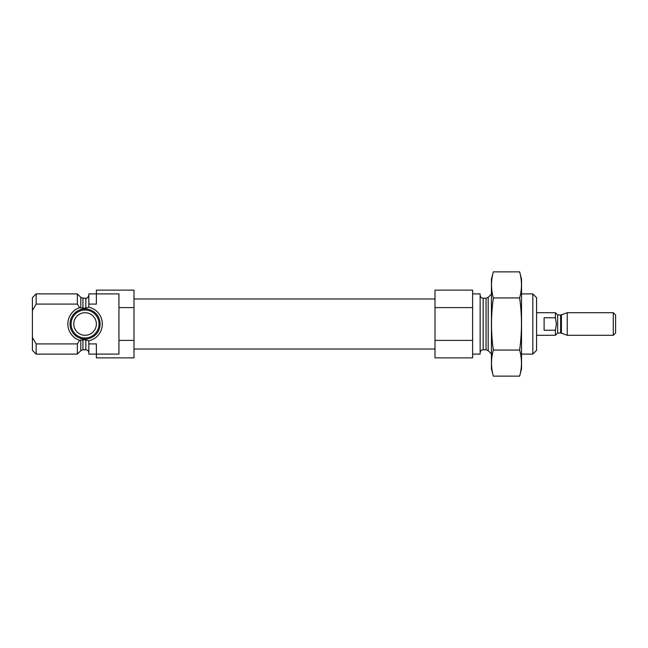 <?xml version="1.0" encoding="UTF-8"?>
<svg xmlns="http://www.w3.org/2000/svg" width="648" height="648" viewBox="0 0 648 648"><rect width="100%" height="100%" fill="white"/><g stroke="black" fill="none" stroke-linecap="round" stroke-linejoin="round"><path stroke-width="0.97" d="M118.94 340.403L118.94 354.1L96.366 354.1L96.366 357.866L133.99 357.866L133.99 340.403L118.94 340.403L118.94 293.9L96.366 293.9L96.366 304.09L88.841 304.09L88.776 307.176L85.828 308.116L82.936 308.197L79.599 307.67L77.363 304.09L77.363 293.9L36.166 293.9L36.166 304.09L32.4 310.433L32.4 297.659L36.166 293.9M85.828 339.884L85.828 349.774L82.936 349.774L80.806 350.657L77.363 354.1L77.363 343.91L79.599 340.33L82.936 339.803L85.828 339.884L88.776 340.824L88.841 343.91L96.366 343.91L96.366 354.1L88.841 354.1L88.841 343.91M79.599 307.67A17.221 17.221 0 0 0 79.599 340.33L77.363 343.91L36.166 343.91L36.166 354.1L77.363 354.1M88.776 340.824A17.221 17.221 0 0 0 88.776 307.176M88.841 304.09L88.841 293.9L96.366 293.9L96.366 290.134L133.99 290.134L133.99 307.598L118.94 307.598M133.99 340.403L133.99 307.598M77.363 304.09L36.166 304.09M36.166 354.1L32.4 350.341L32.4 337.567L36.166 343.91M32.4 310.433L32.4 337.567M532.826 293.9L532.826 354.1L536.585 350.341L536.585 297.659L532.826 293.9L521.535 293.9M472.619 354.1L480.144 354.1L480.144 293.9L472.619 293.9M472.619 340.403L472.619 357.866L434.994 357.866L434.994 340.403L472.619 340.403L472.619 290.134L434.994 290.134L434.994 307.598L472.619 307.598M434.994 340.403L434.994 307.598M80.295 309.728A15.05 15.05 0 0 1 100.124 324A15.05 15.05 0 0 1 70.373 327.224A15.05 15.05 0 0 1 80.295 309.728M99.039 324A13.964 13.964 0 0 1 78.092 336.093A13.964 13.964 0 0 1 78.092 311.907A13.964 13.964 0 0 1 99.039 324M96.366 324A11.291 11.291 0 0 1 79.429 333.777A11.291 11.291 0 0 1 79.429 314.223A11.291 11.291 0 0 1 96.366 324M519.615 376.14L521.535 368.963L521.535 279.037L519.615 271.86C522.077 280.552 522.077 289.243 519.615 297.934C522.077 315.09 522.077 332.464 519.615 350.066C522.077 358.757 522.077 367.448 519.615 376.14L493.355 376.14C490.892 367.448 490.892 358.757 493.355 350.066C490.892 332.91 490.892 315.536 493.355 297.934C490.892 289.243 490.892 280.552 493.355 271.86L519.615 271.86M519.615 297.934L493.355 297.934M519.615 350.066L493.355 350.066M493.355 376.14L491.435 368.963L491.435 279.037L493.355 271.86M544.109 317.763L544.109 330.237L555.401 330.237L556.405 324L555.401 317.763L544.109 317.763M555.401 317.763L555.401 312.709L536.585 312.709M560.642 333.031L561.419 333.169L561.419 314.831L560.642 314.969L560.642 333.031L557.653 333.031L555.401 335.291L555.401 330.237M613.292 335.291L615.6 332.983L615.6 315.017L613.292 312.709L567.243 312.709L567.243 335.291L613.292 335.291L613.292 312.709M85.828 308.116L85.828 298.226C86.63 297.57 87.115 299.619 88.841 295.213M82.936 308.197L82.936 298.226L85.828 298.226M82.936 349.774L82.936 339.803M80.806 308.043L80.806 297.343L82.936 298.226M80.806 350.657L80.806 339.957M488.179 297.343L486.049 298.226L486.049 349.774L488.179 350.657L488.179 297.343L491.435 294.087M486.049 349.774L483.157 349.774L483.157 298.226C481.326 298.048 480.322 297.043 480.144 295.213M557.653 333.031L557.653 314.969L555.401 312.709M85.828 349.774C87.658 349.952 88.663 350.957 88.841 352.787M80.806 297.343L77.363 293.9M532.826 354.1L521.535 354.1M488.179 350.657L491.435 353.913M486.049 298.226L483.157 298.226M483.157 349.774C481.326 349.952 480.322 350.957 480.144 352.787M434.994 298.979L133.99 298.979M434.994 349.021L133.99 349.021M555.401 335.291L536.585 335.291M561.419 333.169L567.243 335.291M561.419 314.831L567.243 312.709M560.642 314.969L557.653 314.969"/></g></svg>
